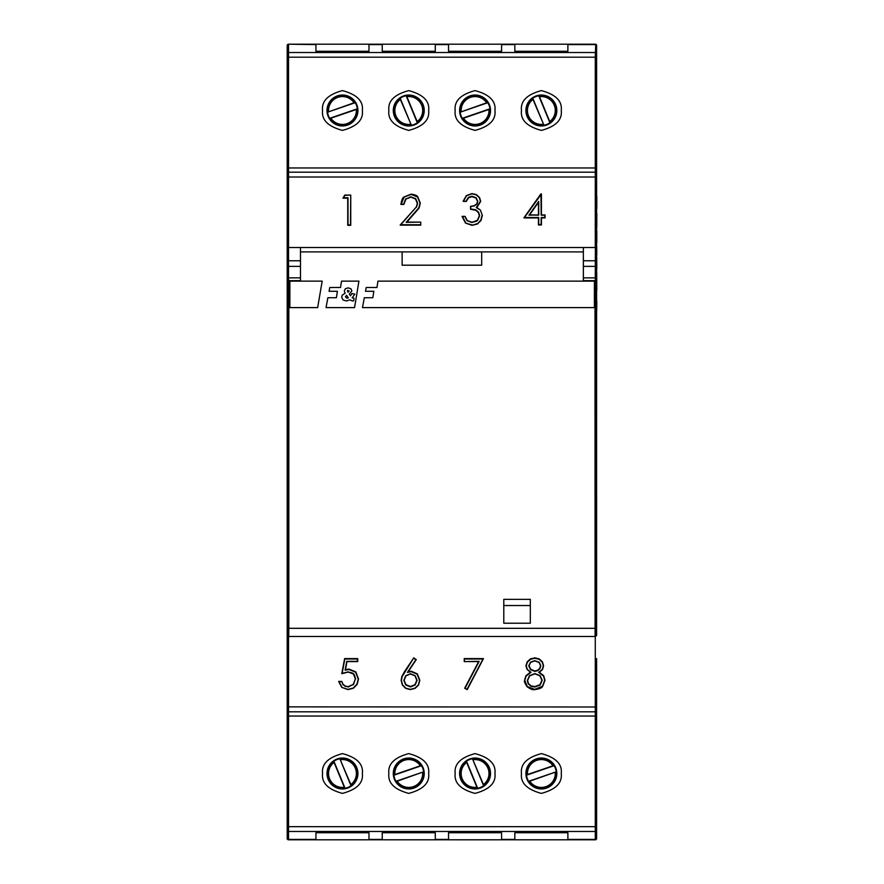 <?xml version="1.0" encoding="UTF-8"?>
<svg xmlns="http://www.w3.org/2000/svg" width="884" height="884" viewBox="0 0 884 884"><rect width="100%" height="100%" fill="white"/><g stroke="black" fill="none" stroke-linecap="round" stroke-linejoin="round"><path stroke-width="1.33" d="M467.106 689.255L483.426 658.591L464.233 658.591L464.233 661.586L479.15 661.342L465.061 688.216L467.106 689.255L482.995 659.011L464.498 659.011L464.233 661.586L479.15 661.342L464.708 688.316L467.216 689.586L464.708 688.183L478.642 661.586M355.379 678.79L353.246 684.415L348.13 686.658L345.213 685.995L342.992 684.249L341.821 681.42L338.705 681.42L341.732 687.354L347.942 689.586L353.379 688.271L357.114 684.47L358.495 679.034L355.81 671.851L349.003 669.1L345.445 669.663M349.003 669.1L345.445 669.796L346.981 661.586L357.722 661.586L357.722 658.591L344.627 658.591L341.821 673.542L348.285 672.072L353.445 673.973L355.379 678.923L353.246 684.548L348.13 686.791L345.213 686.128L342.992 684.382L341.821 681.553L339.014 681.84M411.159 671.21L408.077 671.895L416.265 659.597L413.767 657.84L404.585 671.475L401.888 676.37L401.137 680.249L402.353 685.023L405.701 688.393L410.331 689.586L415.137 688.349L418.596 685.012L419.812 680.183L417.292 673.807L411.159 671.21L408.077 671.763M530.411 672.194L525.881 675.785L524.521 680.448L527.107 686.735L534.709 689.586L542.699 686.338L544.986 680.205L543.649 675.652L539.262 672.194M534.709 689.354L534.709 689.586C539.229 689.056 541.892 687.973 542.699 686.338L544.986 680.205L543.649 675.785L539.262 672.326L542.5 669.564L543.583 665.785L542.444 661.873L539.284 658.923L534.919 657.84L530.411 658.911L527.151 661.862L525.969 665.707L527.074 669.475L530.997 672.348L526.102 676.083L524.787 680.47L527.306 686.581L534.709 689.354L542.5 686.194L544.721 680.227L543.439 675.951L538.688 672.359L542.279 669.431L543.317 665.939L542.212 662.171L539.163 659.309L534.919 658.26L530.533 659.309L527.372 662.16L526.234 665.862L527.295 669.354L530.997 672.348L525.881 675.917L524.787 680.47M596.601 313.179L596.612 635.596L595.098 636.48L594.998 280.67L583.352 280.67L583.352 277.863L595.286 277.863L595.286 280.67M287.212 256.901L287.212 248.846A1.326 1.326 0 0 1 288.538 247.52L288.538 177.01L595.286 177.01L595.286 247.52L288.449 247.52M583.352 280.67L583.352 251.896L300.472 251.896L300.472 280.67L300.472 277.863L288.538 277.863L288.538 266.382L300.472 266.382M596.612 658.58L596.612 838.474A1.326 1.326 0 0 1 595.286 839.8L567.882 839.8L567.882 832.728L514.842 832.728L514.842 839.8L501.582 839.8L501.582 832.728L448.542 832.728L448.542 839.8L435.282 839.8L435.282 832.728L382.242 832.728L382.242 839.8L368.982 839.8L368.982 832.728L315.942 832.728L315.942 839.8L288.538 839.8A1.326 1.326 0 0 1 287.212 838.474L287.212 838.076A1.326 1.315 0 0 0 288.538 839.391L315.942 839.391M596.612 172.38L596.612 45.084L595.728 44.2L595.286 57.184L288.538 57.184L288.538 167.96L287.212 169.242L287.212 57.327L288.538 57.184L288.538 44.609A1.326 1.315 180 0 0 287.212 45.924L287.212 45.526A1.326 1.326 0 0 1 288.538 44.2L315.942 44.2L315.942 51.272L368.982 51.272L368.982 44.2L382.242 44.2L382.242 51.272L435.282 51.272L435.282 44.2L448.542 44.2L448.542 51.272L501.582 51.272L501.582 44.2L514.842 44.2L514.842 51.272L567.882 51.272L567.882 44.2L595.286 44.2A1.326 1.326 0 0 1 596.612 45.526L596.612 260.78L583.352 260.78M583.352 266.382L596.612 266.382L596.612 260.78M596.612 266.382L596.612 276.714A1.326 1.149 180 0 1 595.286 277.863L595.374 247.52M596.612 313.08L596.612 276.714M596.612 660.679L596.612 709.52M596.612 174.48L596.612 223.32M596.612 635.596L595.982 635.596L595.904 628.314L287.919 628.314L287.941 280.67L287.223 313.179M288.538 636.48L288.538 711.819A1.326 1.326 180 0 1 287.212 710.493L287.212 635.596L287.841 635.596A0.884 0.884 90 0 0 288.725 636.48L595.098 636.48A0.884 0.884 -90 0 0 595.982 635.596M287.212 313.08L287.212 267.509M300.472 260.78L287.212 260.78L287.212 266.382L288.538 266.382L288.538 247.52A1.326 1.326 0 0 0 287.212 248.846L287.212 169.242M287.212 57.327L287.212 45.924M287.212 711.62L287.212 838.916L288.538 839.8L288.538 831.479A1.326 1.315 180 0 1 287.212 830.164L287.212 838.076M287.212 830.164L287.212 710.493M287.212 709.664L287.212 660.536M287.212 223.32L287.212 174.48M341.821 681.42L338.705 681.553L341.732 687.354L347.942 689.354L353.246 688.061L356.882 684.371L358.23 679.056L355.622 672.183L349.003 669.519L345.103 670.194L346.771 661.342L357.456 661.342L357.456 659.011L344.837 659.011L342.163 673.265M413.767 657.84L402.143 676.614L401.402 680.404L402.585 684.923L405.833 688.183L410.331 689.354L415.016 688.139L418.364 684.901L419.546 680.337L417.093 674.138L411.159 671.63L407.425 672.426L415.889 659.685L413.845 658.359M596.612 248.758L596.612 248.846A1.326 1.326 0 0 0 595.286 247.52A1.326 1.326 0 0 1 596.612 248.846M347.743 198.171L342.992 198.171L347.743 198.038L347.743 225.332L350.738 225.332L350.738 195.077L344.948 195.32L343.467 197.751L348.009 197.751L348.009 224.912L350.473 224.912L350.738 195.077L344.948 195.32M406.905 222.105L419.082 208.072L420.32 203.143L417.734 196.823L410.994 194.148L403.911 197.01L400.927 204.458L403.822 204.458L406.01 199.044L410.828 197.121L415.469 198.955L417.37 203.331M415.469 198.955L417.37 203.198L416.309 207.011L400.198 225.144L420.74 225.144L420.74 222.105L406.176 222.348L418.85 207.795L420.055 203.121L417.546 196.988L410.994 194.381L404.099 197.165L401.192 204.315M538.444 217.939L523.936 217.939L538.444 217.807L538.444 224.956L541.439 224.956L541.439 217.939L545.085 217.939L545.085 215.077M476.819 207.663L480.697 201.364L479.57 197.563L476.399 194.657L471.979 193.585L466.343 195.596L463.106 201.342L466.188 201.475L468.608 197.751L471.99 196.657L475.979 198.082L477.559 201.475M465.061 216.37L462.1 216.503L465.514 223.088L472.045 225.332L477.294 224.072L480.995 220.481L482.355 215.453L480.388 210.105L476.222 207.552L480.432 201.342L479.349 197.673L476.277 194.878L471.979 193.828L466.509 195.773L463.36 201.375M470.52 206.513L470.52 209.287L475.714 210.248L478.388 212.547L479.382 215.84M287.212 248.758L287.212 260.78M287.212 706.869L595.286 706.99L595.286 711.819L288.538 711.819L288.538 716.04L595.286 716.04L596.612 714.758M287.212 177.132L288.538 177.01L288.538 167.96L595.286 167.96L596.612 169.242M596.612 710.493A1.326 1.326 0 0 1 595.286 711.819L595.286 831.479L288.538 831.479L288.538 716.04L287.212 714.758M467.227 689.586L483.426 658.724L464.498 659.011M348.285 672.072L353.445 673.973C353.501 673.321 351.777 672.691 348.285 672.072L341.821 673.674L344.627 658.724L357.456 659.011M345.445 669.796L346.771 661.342M408.077 671.895L416.265 659.586L413.767 657.972L404.585 671.597L401.888 676.503L401.402 680.404M539.262 672.326L542.279 669.431M403.822 204.458L401.203 204.038M538.71 224.536L541.439 224.823L541.439 217.807L545.085 217.807L545.085 214.945L541.439 214.945L541.439 193.95L524.455 217.519L538.71 217.519L538.71 224.536L541.174 224.536L541.174 217.519L544.82 217.519L544.82 215.188L541.174 215.188L540.964 194.193M466.188 201.475L463.437 201.055M475.979 198.082L477.559 201.353L476.785 203.806L474.31 205.652L470.52 206.381L470.52 209.154L470.785 206.613M561.252 773.5C562.379 764.096 555.749 757.466 541.362 753.61C526.974 757.466 520.344 764.096 521.472 773.5C520.344 782.904 526.974 789.534 541.362 793.39C555.749 789.534 562.379 782.904 561.252 773.5M494.952 773.5C496.079 764.096 489.449 757.466 475.062 753.61C460.674 757.466 454.044 764.096 455.172 773.5C454.044 782.904 460.674 789.534 475.062 793.39C489.449 789.534 496.079 782.904 494.952 773.5M428.652 773.5C429.779 764.096 423.149 757.466 408.762 753.61C394.374 757.466 387.744 764.096 388.872 773.5C387.744 782.904 394.374 789.534 408.762 793.39C423.149 789.534 429.779 782.904 428.652 773.5M362.352 773.5C363.479 764.096 356.849 757.466 342.462 753.61C328.074 757.466 321.444 764.096 322.572 773.5C321.444 782.904 328.074 789.534 342.462 793.39C356.849 789.534 363.479 782.904 362.352 773.5M561.252 110.5C562.379 101.096 555.749 94.466 541.362 90.61C526.974 94.466 520.344 101.096 521.472 110.5C520.344 119.904 526.974 126.534 541.362 130.39C555.749 126.534 562.379 119.904 561.252 110.5M494.952 110.5C496.079 101.096 489.449 94.466 475.062 90.61C460.674 94.466 454.044 101.096 455.172 110.5C454.044 119.904 460.674 126.534 475.062 130.39C489.449 126.534 496.079 119.904 494.952 110.5M428.652 110.5C429.779 101.096 423.149 94.466 408.762 90.61C394.374 94.466 387.744 101.096 388.872 110.5C387.744 119.904 394.374 126.534 408.762 130.39C423.149 126.534 429.779 119.904 428.652 110.5M362.352 110.5C363.479 101.096 356.849 94.466 342.462 90.61C328.074 94.466 321.444 101.096 322.572 110.5C321.444 119.904 328.074 126.534 342.462 130.39C356.849 126.534 363.479 119.904 362.352 110.5M528.742 665.884L530.588 669.707L534.864 671.398L537.826 670.636L540.014 668.525L540.809 665.818L539.251 662.282L534.765 660.668L530.466 662.193L528.742 665.884L530.765 669.486L534.864 671.111L537.704 670.381L539.793 668.359L540.544 665.796L539.063 662.447L534.765 660.912L530.643 662.37L529.008 665.862L530.643 662.37L534.765 660.912L539.063 662.447L540.809 665.818M348.009 224.912L350.473 224.912M342.992 198.038L344.804 195.077L342.992 198.027M400.198 225.011L420.74 225.011L420.74 222.105L406.176 222.348L419.082 207.939L420.055 203.121M400.209 225.011L416.309 207.011L400.806 224.724L420.475 224.724M541.439 214.945L545.085 214.945M523.936 217.807L540.82 193.95L523.936 217.807M468.608 197.751L466.188 201.342L463.106 201.342L466.343 195.596L471.979 193.585L476.399 194.657L479.57 197.563L480.697 201.364L476.222 207.552L480.388 210.105L482.355 215.464L480.763 220.193L482.089 215.442M478.388 212.547L479.382 215.718L477.382 220.304L472.089 222.271L467.316 220.613L465.072 216.37L462.1 216.37L465.514 222.956L472.045 225.199L477.294 223.939L480.995 220.481M464.818 216.414L467.139 220.779L472.089 222.271C475.603 221.663 477.371 221.011 477.382 220.304L472.089 222.514L467.139 220.779L465.072 216.37L462.42 216.613M404.087 680.194L405.955 684.669L410.463 686.525L414.972 684.669L416.839 680.194M529.008 665.729L530.765 669.354L534.864 670.978L537.704 670.249L539.793 668.227L540.544 665.663M527.295 680.569L528.466 683.675L530.986 685.951L534.743 686.746L539.991 684.802L541.947 680.26L539.881 675.796L534.908 673.84L529.671 675.851L527.56 680.547L529.671 675.851L534.908 673.84L539.881 675.796L542.212 680.282L540.058 675.63L534.908 673.597L529.494 675.685L527.295 680.569L528.234 683.84L530.864 686.205L534.743 687.034L540.179 685.012L542.212 680.282M527.56 680.415L528.466 683.542L530.986 685.818L534.743 686.614L539.991 684.669L541.947 680.127M529.45 214.945L538.71 215.188L538.71 201.386L528.941 215.188L538.444 214.945L538.444 202.248L529.45 214.945L538.444 214.945L538.444 202.381L529.549 214.945M538.71 201.386L538.444 202.381M287.212 172.38L287.212 45.084L288.096 44.2L315.942 44.609M315.942 44.2L368.982 44.2M382.242 44.2L435.282 44.2M448.542 44.2L501.582 44.2M514.842 44.2L567.882 44.2M315.942 839.8L595.728 839.8L596.612 838.916L596.612 711.62M287.212 658.58L287.212 266.382M395.06 766.317L395.06 767.323L395.06 766.317M395.06 779.677L395.06 780.683L395.06 779.677M376.949 287.499L366.219 287.499L365.512 291.278L373.833 291.289L372.827 297.731L364.318 297.731L362.484 307.599L594.402 307.599L594.402 281.134L377.965 281.134L376.949 287.499M365.512 291.278L373.833 291.278M354.561 307.61L358.926 281.134L341.522 281.134L340.506 287.499L329.776 287.499L329.069 291.278L337.39 291.289L336.384 297.731L327.876 297.731L326.041 307.599L354.561 307.599L358.926 281.134M354.782 294.129L351.909 293.532L350.528 295.808L349.313 294.096L351.909 290.858L350.849 288.725L348.097 287.864L345.346 288.748L344.307 291.068L345.136 293.278L342.285 295.112L341.666 297.168L343.014 299.93L346.429 300.98L349.821 299.853L352.462 300.958L353.655 300.792L354.086 298.251L352.175 297.831L354.793 294.129L351.909 293.532L351.512 294.284M329.069 291.289L337.39 291.278M350.528 295.808L349.313 294.096M351.909 290.858L350.849 288.714L348.097 287.853L345.346 288.748L344.307 291.057M345.136 293.278L342.285 295.101M289.864 281.134L289.864 307.599L317.654 307.599L322.185 281.134L289.864 281.134M317.654 307.61L322.185 281.134M345.434 296.814L346.992 298.273L348.307 297.809L346.55 295.322L345.434 296.814M349.169 290.98L347.699 290.317L347.987 292.261L349.169 290.98L347.987 292.261L347.445 290.958M287.919 628.314L287.841 635.596M596.612 313.82L596.015 280.67L594.998 280.67M595.904 628.314L595.882 280.67M300.472 280.67L288.825 280.67L288.803 628.38L288.725 636.48L287.212 635.596M481.692 251.896L481.692 265.189L402.132 265.189L402.132 251.896M530.312 599.352L503.792 599.352L503.792 623.22L530.312 623.22L530.312 599.352M287.941 280.67L288.825 280.67M583.352 247.52L583.352 251.896M300.472 251.896L300.472 247.52M530.312 605.54L503.792 605.54M489.272 105.616A15.028 15.028 0 0 0 463.724 100.632A15.028 15.028 0 0 0 472.189 125.252A15.028 15.028 0 0 0 489.272 105.616M460.21 112.191A14.951 14.951 0 0 0 462.299 118.301L489.913 108.809A14.951 14.951 0 0 0 487.824 102.699L460.21 112.191L486.642 102.787A13.912 13.912 0 0 0 461.183 111.528M487.824 102.699L487.537 102.511A14.807 14.807 0 0 0 460.31 111.859M462.299 118.301L462.586 118.489A14.807 14.807 0 0 0 489.813 109.141L489.913 108.809M489.813 109.141L488.94 109.472A13.912 13.912 0 0 1 463.481 118.213L488.94 109.472M462.586 118.489L463.481 118.213M487.537 102.511L486.642 102.787M535.627 96.61A15.028 15.028 0 0 0 532.201 122.412A15.028 15.028 0 0 0 556.257 112.478A15.028 15.028 0 0 0 535.627 96.61M543.958 125.23A14.951 14.951 0 0 0 549.914 122.754L538.765 95.77A14.951 14.951 0 0 0 532.809 98.246L543.958 125.23L532.953 99.417A13.912 13.912 0 0 0 543.229 124.29M532.809 98.246L532.621 98.533A14.807 14.807 0 0 0 543.616 125.141M549.914 122.754L550.102 122.467A14.807 14.807 0 0 0 539.107 95.859L538.765 95.77M539.107 95.859L539.494 96.71A13.912 13.912 0 0 1 549.771 121.583L539.494 96.71M550.102 122.467L549.771 121.583M532.621 98.533L532.953 99.417M556.832 110.5A15.47 15.47 0 0 0 533.627 97.107A15.47 15.47 0 0 0 533.627 123.893A15.47 15.47 0 0 0 556.832 110.5M490.532 110.5A15.47 15.47 0 0 0 467.327 97.107A15.47 15.47 0 0 0 467.327 123.893A15.47 15.47 0 0 0 490.532 110.5M528.124 103.384L528.124 102.489M554.644 103.472L554.644 102.566M461.581 103.87L461.514 103.03M488.034 102.909L488.034 102.069M394.551 778.384A15.028 15.028 0 0 0 420.099 783.368A15.028 15.028 0 0 0 411.635 758.748A15.028 15.028 0 0 0 394.551 778.384M423.613 771.809A14.951 14.951 0 0 0 421.524 765.699L393.91 775.191A14.951 14.951 0 0 0 395.999 781.301L423.613 771.809L397.181 781.213A13.912 13.912 0 0 0 422.64 772.472M395.999 781.301L396.286 781.489A14.807 14.807 0 0 0 423.513 772.141M421.524 765.699L421.237 765.511A14.807 14.807 0 0 0 394.01 774.859L393.91 775.191M394.01 774.859L394.883 774.528A13.912 13.912 0 0 1 420.342 765.787L394.883 774.528M421.237 765.511L420.342 765.787M396.286 781.489L397.181 781.213M348.197 787.39A15.028 15.028 0 0 0 351.622 761.588A15.028 15.028 0 0 0 327.566 771.522A15.028 15.028 0 0 0 348.197 787.39M339.865 758.77A14.951 14.951 0 0 0 333.909 761.246L345.058 788.23A14.951 14.951 0 0 0 351.014 785.754L339.865 758.77L350.871 784.583A13.912 13.912 0 0 0 340.594 759.71M351.014 785.754L351.202 785.467A14.807 14.807 0 0 0 340.207 758.859M333.909 761.246L333.721 761.533A14.807 14.807 0 0 0 344.716 788.141L345.058 788.23M344.716 788.141L344.329 787.29A13.912 13.912 0 0 1 334.053 762.417L344.329 787.29M333.721 761.533L334.053 762.417M351.202 785.467L350.871 784.583M326.992 773.5A15.47 15.47 0 0 0 350.197 786.893A15.47 15.47 0 0 0 350.197 760.107A15.47 15.47 0 0 0 326.992 773.5M393.292 773.5A15.47 15.47 0 0 0 416.497 786.893A15.47 15.47 0 0 0 416.497 760.107A15.47 15.47 0 0 0 393.292 773.5M355.699 780.616L355.699 781.511M329.179 780.528L329.179 781.434M422.243 780.13L422.309 780.97M395.789 781.091L395.789 781.931M356.672 105.616A15.028 15.028 0 0 0 331.124 100.632A15.028 15.028 0 0 0 339.589 125.252A15.028 15.028 0 0 0 356.672 105.616M327.61 112.191A14.951 14.951 0 0 0 329.699 118.301L357.313 108.809A14.951 14.951 0 0 0 355.224 102.699L327.61 112.191L354.042 102.787A13.912 13.912 0 0 0 328.583 111.528M355.224 102.699L354.937 102.511A14.807 14.807 0 0 0 327.71 111.859M329.699 118.301L329.986 118.489A14.807 14.807 0 0 0 357.213 109.141L357.313 108.809M357.213 109.141L356.34 109.472A13.912 13.912 0 0 1 330.881 118.213L356.34 109.472M329.986 118.489L330.881 118.213M354.937 102.511L354.042 102.787M403.027 96.61A15.028 15.028 0 0 0 399.601 122.412A15.028 15.028 0 0 0 423.657 112.478A15.028 15.028 0 0 0 403.027 96.61M411.358 125.23A14.951 14.951 0 0 0 417.314 122.754L406.165 95.77A14.951 14.951 0 0 0 400.209 98.246L411.358 125.23L400.353 99.417A13.912 13.912 0 0 0 410.629 124.29M400.209 98.246L400.021 98.533A14.807 14.807 0 0 0 411.016 125.141M417.314 122.754L417.502 122.467A14.807 14.807 0 0 0 406.507 95.859L406.165 95.77M406.507 95.859L406.894 96.71A13.912 13.912 0 0 1 417.171 121.583L406.894 96.71M417.502 122.467L417.171 121.583M400.021 98.533L400.353 99.417M424.232 110.5A15.47 15.47 0 0 0 401.027 97.107A15.47 15.47 0 0 0 401.027 123.893A15.47 15.47 0 0 0 424.232 110.5M357.932 110.5A15.47 15.47 0 0 0 334.727 97.107A15.47 15.47 0 0 0 334.727 123.893A15.47 15.47 0 0 0 357.932 110.5M395.524 103.384L395.524 102.489M422.044 103.472L422.044 102.566M328.981 103.87L328.914 103.03M355.434 102.909L355.434 102.069M527.151 778.384A15.028 15.028 0 0 0 552.699 783.368A15.028 15.028 0 0 0 544.235 758.748A15.028 15.028 0 0 0 527.151 778.384M556.213 771.809A14.951 14.951 0 0 0 554.124 765.699L526.51 775.191A14.951 14.951 0 0 0 528.599 781.301L556.213 771.809L529.781 781.213A13.912 13.912 0 0 0 555.24 772.472M528.599 781.301L528.886 781.489A14.807 14.807 0 0 0 556.113 772.141M554.124 765.699L553.837 765.511A14.807 14.807 0 0 0 526.61 774.859L526.51 775.191M526.61 774.859L527.483 774.528A13.912 13.912 0 0 1 552.942 765.787L527.483 774.528M553.837 765.511L552.942 765.787M528.886 781.489L529.781 781.213M480.797 787.39A15.028 15.028 0 0 0 484.222 761.588A15.028 15.028 0 0 0 460.166 771.522A15.028 15.028 0 0 0 480.797 787.39M472.465 758.77A14.951 14.951 0 0 0 466.509 761.246L477.658 788.23A14.951 14.951 0 0 0 483.614 785.754L472.465 758.77L483.471 784.583A13.912 13.912 0 0 0 473.194 759.71M483.614 785.754L483.802 785.467A14.807 14.807 0 0 0 472.807 758.859M466.509 761.246L466.321 761.533A14.807 14.807 0 0 0 477.316 788.141L477.658 788.23M477.316 788.141L476.929 787.29A13.912 13.912 0 0 1 466.653 762.417L476.929 787.29M466.321 761.533L466.653 762.417M483.802 785.467L483.471 784.583M459.592 773.5A15.47 15.47 0 0 0 482.797 786.893A15.47 15.47 0 0 0 482.797 760.107A15.47 15.47 0 0 0 459.592 773.5M525.892 773.5A15.47 15.47 0 0 0 549.097 786.893A15.47 15.47 0 0 0 549.097 760.107A15.47 15.47 0 0 0 525.892 773.5M488.299 780.616L488.299 781.511M461.779 780.528L461.779 781.434M554.843 780.13L554.909 780.97M528.389 781.091L528.389 781.931M596.7 290.085L596.7 272.095L596.788 290.085M596.7 227.586L596.7 225.431L596.788 227.586M596.7 213.597L596.7 225.431M596.788 213.597L596.788 225.431M596.7 208.469L596.788 196.336L596.788 208.469M596.788 231.022L596.788 241.652M596.7 241.652L596.788 242.481M596.7 231.022L596.7 242.481M596.7 301.179L596.7 310.571L596.788 301.179M596.7 268.703L596.7 257.2L596.788 268.703M596.7 246.769L596.788 254.957L596.7 246.769M595.286 636.48L595.286 706.99L596.612 706.869M288.538 280.67L288.538 277.863A1.326 1.149 0 0 1 287.212 276.714M346.981 661.586L357.711 661.586M355.81 671.851L349.003 669.519M356.882 684.371L358.495 679.034L355.622 672.183M342.992 684.249L341.555 681.63M345.213 685.995L342.782 684.559M348.13 686.658L345.103 686.393M353.246 684.415L348.13 687.078M353.445 673.973C354.23 674.161 354.871 675.807 355.379 678.912L353.434 684.746M417.292 673.807L411.159 671.63M418.364 684.901L419.812 680.315L417.093 674.138M527.151 661.862L526.234 665.862M530.411 658.911L527.372 662.16M534.919 657.84L530.533 659.309M539.284 658.923L534.919 658.26M542.444 661.873L539.163 659.309M542.5 669.564L543.583 665.917L542.212 662.171M287.212 826.673L596.612 826.673M567.882 839.391L595.286 839.391L595.286 831.479A1.326 1.315 0 0 0 596.612 830.164M595.286 839.8L595.286 839.391A1.326 1.315 0 0 0 596.612 838.076M595.286 44.2A1.326 1.326 0 0 1 596.612 45.526M596.612 45.924A1.326 1.315 180 0 0 595.286 44.609L567.882 44.609M287.212 53.836A1.326 1.315 180 0 1 288.538 52.521L595.286 52.521A1.326 1.315 0 0 1 596.612 53.836M287.212 173.507A1.326 1.326 180 0 1 288.538 172.181L595.286 172.181L595.286 57.184L596.612 57.327M596.612 177.132L595.286 177.01L595.286 172.181A1.326 1.326 0 0 1 596.612 173.507M288.538 839.8A1.326 1.326 0 0 1 287.212 838.474M357.114 684.47L353.246 688.061M353.379 688.271L347.942 689.354M338.97 681.542L341.909 687.177M353.633 673.807L355.644 678.945M341.71 673.453L348.285 671.829M418.585 685.012L415.016 688.139M415.137 688.349L410.331 689.354M410.331 689.586L405.833 688.183M405.701 688.393L402.585 684.923M534.709 689.586C532.986 690.095 530.455 689.144 527.107 686.735L527.306 686.581M530.411 672.326L527.295 669.354M404.099 197.165L403.911 197.01C402.629 197.607 401.623 200.038 400.927 204.326L403.822 204.326L406.01 198.911L410.828 196.988L415.657 198.602L417.635 203.165L416.541 207.121M410.828 197.121L415.657 198.602M406.01 199.044L410.828 196.701M477.294 224.072L480.763 220.193M472.045 225.332L477.161 223.674M465.514 223.088L472.045 224.912M475.714 210.248L478.609 212.248L479.647 215.685L477.57 220.47M470.52 209.154L475.824 209.851L478.609 212.248M471.99 196.657L476.156 197.74L477.824 201.32L477.006 203.928L474.41 205.873L470.52 206.624M465.945 201.232L468.443 197.386L471.99 196.237L476.156 197.74M368.982 839.391L382.242 839.391M435.282 839.391L448.542 839.391M501.582 839.391L514.842 839.391M501.582 44.609L514.842 44.609M435.282 44.609L448.542 44.609M368.982 44.609L382.242 44.609M410.463 686.945L415.16 685.012L417.104 680.349L415.148 675.663L410.452 673.741L405.756 675.674L403.822 680.349L405.767 685.012L410.463 686.945L414.972 684.802L416.839 680.326L414.961 675.829L410.452 673.984L405.944 675.829L404.087 680.326L405.955 684.802L410.463 686.658M403.911 197.01L410.994 194.381M410.994 194.148C414.928 194.679 417.182 195.574 417.734 196.823L417.546 196.988M416.309 207.011L417.635 203.165M403.557 204.281L405.822 198.701M462.354 216.304L465.691 222.735M477.382 220.304L479.647 215.685M470.531 208.867L475.824 209.851M470.52 206.381L474.41 205.873M474.31 205.652L477.006 203.928M476.785 203.795L477.824 201.32M468.443 197.386L471.99 196.237M403.822 680.349L405.944 675.829L410.452 673.984L415.148 675.663M417.104 680.349L414.961 675.829M464.233 661.586L478.708 661.586M347.942 689.586L341.732 687.354M402.353 685.023L401.137 680.393M527.107 686.735C524.908 683.454 524.046 681.365 524.521 680.459M525.969 665.84L527.074 669.475M350.738 195.077L344.804 195.077M417.734 196.823L420.32 203.132M420.74 222.105L406.773 222.105M541.439 193.95L540.82 193.95M476.819 207.53L480.388 210.105L482.355 215.453"/></g></svg>
